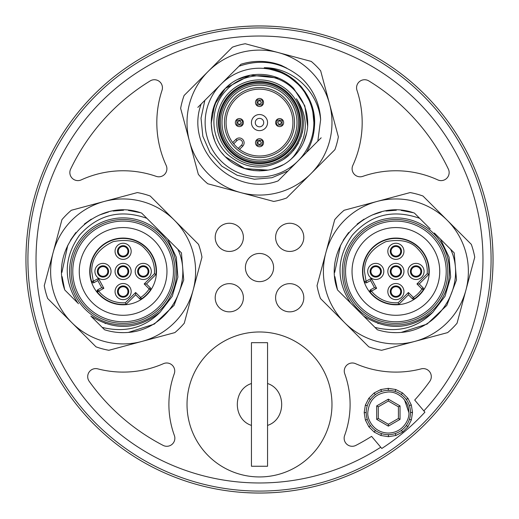 <?xml version="1.0" encoding="UTF-8"?>
<svg xmlns="http://www.w3.org/2000/svg" width="519" height="519" viewBox="0 0 519 519"><rect width="100%" height="100%" fill="white"/><g stroke="black" fill="none" stroke-linecap="round" stroke-linejoin="round"><path stroke-width="0.78" d="M367.322 419.456L365.408 420.085L367.29 419.358M370.495 425.612L368.873 426.806L370.436 425.535M375.419 430.491L374.244 432.126L375.334 430.433M381.608 433.612L380.784 435.46L381.51 433.579M388.452 434.663L388.465 436.674L388.355 434.663A22.148 22.148 0 0 1 366.206 412.307A22.148 22.148 0 0 1 388.355 390.366A22.148 22.148 0 0 1 410.503 412.722A22.148 22.148 0 0 1 388.355 434.663A22.148 22.148 0 0 1 366.206 412.307M395.29 433.547L395.926 435.46L395.199 433.579M401.453 430.374L402.647 431.996L401.375 430.433M406.332 425.45L407.966 426.631L406.273 425.535M409.446 419.268L411.366 419.877L409.42 419.358M381.42 391.482L380.888 389.535L381.51 391.449M375.256 394.654L374.154 392.967L375.334 394.596M370.378 399.578L368.808 398.313L370.436 399.5M366.206 412.611L364.195 412.624L366.206 412.514M367.264 405.767L365.344 405.151L367.29 405.67M410.503 412.417L412.514 412.41L410.503 412.514L412.514 412.514L411.366 419.877M409.387 405.579L411.301 404.95L409.42 405.67M406.215 399.416L407.966 398.404L406.273 399.5M401.291 394.537L402.472 392.909L401.375 394.596M388.257 390.366L388.244 388.355L388.355 390.366M395.102 391.423L395.718 389.503L395.199 391.449M239.836 227.99A14.091 14.091 0 0 1 238.662 247.887A14.091 14.091 0 0 1 218.765 246.713A14.091 14.091 0 0 1 219.939 226.822A14.091 14.091 0 0 1 239.836 227.99M248.964 276.919A14.091 14.091 0 0 1 250.139 257.022A14.091 14.091 0 0 1 270.036 258.19A14.091 14.091 0 0 1 268.861 278.087A14.091 14.091 0 0 1 248.964 276.919M358.019 309.305A53.554 53.554 0 0 1 395.887 217.876A53.554 53.554 0 0 1 433.754 309.305A53.554 53.554 0 0 1 358.019 309.305M398.884 304.316A33.021 33.021 0 0 1 370.17 292.139A1.609 1.609 0 0 1 370.008 291.899L376.638 288.298L374.452 287.649L370.611 280.578L366.81 282.634A1.609 1.609 0 0 1 364.513 281.726A33.021 33.021 0 0 1 419.235 248.082A33.021 33.021 0 0 1 428.772 274.428L427.215 273.708L416.958 283.958L421.953 288.953L423.095 287.818A1.609 1.609 0 0 1 423.29 289.855L421.953 288.953A31.406 31.406 0 0 1 417.977 293.76A31.406 31.406 140.7 0 1 413.409 297.497L414.311 298.834A1.609 1.609 0 0 1 412.274 298.639L413.409 297.497L408.414 292.502L398.157 302.759L398.884 304.316L408.414 294.779L408.414 292.502M399.306 288.149A4.833 4.833 0 0 1 399.306 294.98A4.833 4.833 0 0 1 392.468 294.98A4.833 4.833 0 0 1 392.468 288.149A4.833 4.833 0 0 1 399.306 288.149M399.306 247.881A4.833 4.833 0 0 1 399.306 254.719A4.833 4.833 0 0 1 392.468 254.719A4.833 4.833 0 0 1 392.468 247.881A4.833 4.833 0 0 1 399.306 247.881M379.168 268.018A4.833 4.833 0 0 1 379.168 274.849A4.833 4.833 0 0 1 372.337 274.849A4.833 4.833 0 0 1 372.337 268.018A4.833 4.833 0 0 1 379.168 268.018M399.306 268.018A4.833 4.833 0 0 1 399.306 274.849A4.833 4.833 0 0 1 392.468 274.849A4.833 4.833 0 0 1 392.468 268.018A4.833 4.833 0 0 1 399.306 268.018M419.436 268.018A4.833 4.833 0 0 1 419.436 274.849A4.833 4.833 0 0 1 412.605 274.849A4.833 4.833 0 0 1 412.605 268.018A4.833 4.833 0 0 1 419.436 268.018M399.877 287.578A5.638 5.638 0 0 0 391.903 287.578A5.638 5.638 0 0 0 391.903 295.551A5.638 5.638 0 0 0 399.877 295.551A5.638 5.638 0 0 0 399.877 287.578M399.877 247.31A5.638 5.638 0 0 0 391.903 247.31A5.638 5.638 0 0 0 391.903 255.283A5.638 5.638 0 0 0 399.877 255.283A5.638 5.638 0 0 0 399.877 247.31M379.739 267.447A5.638 5.638 0 0 0 371.766 267.447A5.638 5.638 0 0 0 371.766 275.42A5.638 5.638 0 0 0 379.739 275.42A5.638 5.638 0 0 0 379.739 267.447M399.877 267.447A5.638 5.638 0 0 0 391.903 267.447A5.638 5.638 0 0 0 391.903 275.42A5.638 5.638 0 0 0 399.877 275.42A5.638 5.638 0 0 0 399.877 267.447M420.007 267.447A5.638 5.638 0 0 0 412.034 267.447A5.638 5.638 0 0 0 412.034 275.42A5.638 5.638 0 0 0 420.007 275.42A5.638 5.638 0 0 0 420.007 267.447M423.095 287.818L419.235 283.958L416.958 283.958M419.235 283.958L428.772 274.428M419.112 294.902A33.021 33.021 0 0 0 423.29 289.855A33.021 33.021 0 0 1 414.311 298.834A33.021 33.021 0 0 0 419.112 294.902M408.414 294.779L412.274 298.639M374.452 287.649L370.657 289.712A1.609 1.609 0 0 0 370.008 291.899L370.657 289.712A1.609 1.609 0 0 0 370.008 291.899L370.657 289.712L371.422 291.133L370.17 292.139M370.611 280.578L371.26 278.392L366.044 281.22L364.481 271.431C364.357 258.319 371.507 248.393 385.935 241.64C400.681 238.811 411.392 241.335 418.074 249.204C424.062 255.342 427.137 262.75 427.299 271.431L427.215 273.708M390.191 297.264A8.051 8.051 0 0 0 401.583 297.264A8.051 8.051 0 0 0 401.583 285.872A8.051 8.051 0 0 0 390.191 285.872A8.051 8.051 0 0 0 390.191 297.264M390.191 256.996A8.051 8.051 0 0 0 401.583 256.996A8.051 8.051 0 0 0 401.583 245.604A8.051 8.051 0 0 0 390.191 245.604A8.051 8.051 0 0 0 390.191 256.996M370.06 277.127A8.051 8.051 0 0 0 381.446 277.127A8.051 8.051 0 0 0 381.446 265.734A8.051 8.051 0 0 0 370.06 265.734A8.051 8.051 0 0 0 370.06 277.127M390.191 277.127A8.051 8.051 0 0 0 401.583 277.127A8.051 8.051 0 0 0 401.583 265.734A8.051 8.051 0 0 0 390.191 265.734A8.051 8.051 0 0 0 390.191 277.127M410.328 277.127A8.051 8.051 0 0 0 421.713 277.127A8.051 8.051 0 0 0 421.713 265.734A8.051 8.051 0 0 0 410.328 265.734A8.051 8.051 0 0 0 410.328 277.127M419.482 295.026A33.365 33.365 0 0 1 372.298 295.026A33.365 33.365 0 0 1 372.298 247.842A33.365 33.365 0 0 1 419.482 247.842A33.365 33.365 0 0 1 419.482 295.026M410.133 192.575A80.134 80.134 0 0 1 422.979 196.02L447.138 220.179A72.478 72.478 0 0 0 377.131 201.424L344.123 210.266A80.134 80.134 0 0 0 334.723 219.667L317.031 285.677A80.134 80.134 0 0 0 320.476 298.522L368.795 346.848A80.134 80.134 0 0 0 381.64 350.286L447.65 332.601A80.134 80.134 0 0 0 457.057 323.201L474.742 257.184A80.134 80.134 0 0 0 471.304 244.345L447.138 220.179A72.478 72.478 0 0 1 414.649 341.444A72.478 72.478 0 0 1 325.874 252.675A72.478 72.478 0 0 1 377.131 201.424L410.133 192.575M364.876 302.441A43.855 43.855 0 0 0 426.897 302.441A43.855 43.855 0 0 0 426.897 240.42A43.855 43.855 0 0 0 364.876 240.42A43.855 43.855 0 0 0 364.876 302.441M393.408 332.588L396.276 332.64M454.216 252.883L456.493 279.975L446.814 305.386L427.085 324.09L401.2 332.407L427.085 324.09L446.814 305.38L456.493 279.975L454.216 252.883L445.75 244.417M430.225 228.892L419.65 218.317C393.039 208.975 370.553 214.639 352.187 235.315C336.507 257.878 335.994 280.461 350.643 303.064L377.339 329.76L379.311 330.35M392.176 332.523L396.01 332.64M421.597 220.264L414.441 213.108C369.69 196.409 320.865 245.234 337.558 289.985L338.686 291.107M401.213 210.461A61.203 61.203 0 0 1 402.835 210.623M412.903 212.641L401.7 210.5M396.347 210.227L385.922 211.045M381.231 212.005L372.078 215.048M364.091 219.135L357.104 224.085M348.638 232.525L343.202 240.278M340.568 245.247L334.69 272.41M334.904 276.653L337.428 289.57M440.508 239.181L449.078 257.21L450.654 277.107L445.03 296.265L432.943 312.153C410.756 329.76 387.654 331.064 363.631 316.058L340.652 293.073M337.558 289.985L351.266 303.686M365.707 318.128L377.157 329.578M369.359 321.78L374.952 327.372M377.819 323.441L378.247 323.59M423.361 222.028L415.291 213.958M450.187 248.854L452.159 250.826M453.353 252.02L446.139 244.806M449.584 248.251L446.113 244.78M420.105 218.771L414.441 213.108M360.296 307.021A50.337 50.337 0 0 0 431.477 307.021A50.337 50.337 0 0 0 431.477 235.84A50.337 50.337 0 0 0 360.296 235.84A50.337 50.337 0 0 0 360.296 307.021M432.943 312.153C417.321 327.891 398.002 332.977 374.978 327.398M377.339 329.76A61.203 61.203 0 0 0 401.168 332.413C440.761 329.617 467.035 283.841 450.661 249.328L434.325 232.992M300.235 288.389A14.091 14.091 0 0 1 299.061 308.286A14.091 14.091 0 0 1 279.164 307.118A14.091 14.091 0 0 1 280.338 287.221A14.091 14.091 0 0 1 300.235 288.389M229.32 152.774A42.681 42.681 0 0 1 229.32 92.408A42.681 42.681 0 0 1 289.68 92.408A42.681 42.681 0 0 1 289.68 152.774A42.681 42.681 0 0 1 229.32 152.774M260.642 143.867A1.609 1.609 0 0 1 258.358 143.867A1.609 1.609 0 0 1 258.358 141.583A1.609 1.609 0 0 1 260.642 141.583A1.609 1.609 0 0 1 260.642 143.867M240.505 123.73A1.609 1.609 0 0 1 238.227 123.73A1.609 1.609 0 0 1 238.227 121.452A1.609 1.609 0 0 1 240.505 121.452A1.609 1.609 0 0 1 240.505 123.73M280.773 123.73A1.609 1.609 0 0 1 278.495 123.73A1.609 1.609 0 0 1 278.495 121.452A1.609 1.609 0 0 1 280.773 121.452A1.609 1.609 0 0 1 280.773 123.73M260.642 103.599A1.609 1.609 0 0 1 258.358 103.599A1.609 1.609 0 0 1 258.358 101.322A1.609 1.609 0 0 1 260.642 101.322A1.609 1.609 0 0 1 260.642 103.599M262.646 141.22L261.965 145.19L257.035 145.19L257.035 140.26L261.965 140.26L262.646 141.22A4.029 2.011 -45 0 0 262.348 139.877A4.029 4.029 0 0 1 262.348 145.573A4.029 4.029 0 0 1 256.652 145.573A4.029 4.029 0 0 1 256.652 139.877A4.029 4.029 0 0 1 262.348 139.877M242.516 121.089L241.835 125.06L236.898 125.06L236.898 120.123L241.835 120.123L242.516 121.089A4.029 2.011 -45 0 0 242.211 119.746A4.029 4.029 0 0 1 242.211 125.436A4.029 4.029 0 0 1 236.521 125.436A4.029 4.029 0 0 1 236.521 119.746A4.029 4.029 0 0 1 242.211 119.746M276.484 124.093L277.165 120.123L282.102 120.123L282.102 125.06L277.165 125.06L276.484 124.093A4.029 2.011 135 0 0 276.789 125.436A4.029 4.029 0 0 1 276.789 119.746A4.029 4.029 0 0 1 282.479 119.746A4.029 4.029 0 0 1 282.479 125.436A4.029 4.029 0 0 1 276.789 125.436M262.646 100.952L261.965 104.922L257.035 104.922L257.035 99.992L261.965 99.992L262.646 100.952A4.029 2.011 -45 0 0 262.348 99.609A4.029 4.029 0 0 1 262.348 105.305A4.029 4.029 0 0 1 256.652 105.305A4.029 4.029 0 0 1 256.652 99.609A4.029 4.029 0 0 1 262.348 99.609M262.491 125.579A4.23 4.23 0 0 1 256.509 125.579A4.23 4.23 0 0 1 256.509 119.604A4.23 4.23 0 0 1 262.491 119.604A4.23 4.23 0 0 1 262.491 125.579M237.008 140.532L235.866 139.39A4.833 4.833 0 0 1 242.704 139.39A4.833 4.833 0 0 1 242.704 146.222L241.562 145.086A3.224 3.224 0 0 0 241.562 140.532A3.224 3.224 0 0 0 237.008 140.532L233.699 143.841M242.211 125.436A4.029 4.029 0 0 0 242.211 119.746A4.029 4.029 0 0 0 236.521 119.746M262.348 105.305A4.029 4.029 0 0 0 262.348 99.609A4.029 4.029 0 0 0 256.652 99.609M253.804 116.898A8.051 8.051 0 0 0 253.804 128.284A8.051 8.051 0 0 0 265.196 128.284A8.051 8.051 0 0 0 265.196 116.898A8.051 8.051 0 0 0 253.804 116.898M235.866 139.39L232.7 142.556M241.562 145.086L238.253 148.395M242.704 146.222L239.531 149.394M235.866 98.96A33.424 33.424 0 0 0 235.866 146.222A33.424 33.424 0 0 0 283.134 146.222A33.424 33.424 0 0 0 283.134 98.96A33.424 33.424 0 0 0 235.866 98.96M234.731 97.819A35.033 35.033 0 0 0 234.731 147.364A35.033 35.033 0 0 0 284.269 147.364A35.033 35.033 0 0 0 284.269 97.819A35.033 35.033 0 0 0 234.731 97.819M231.026 94.121A40.268 40.268 0 0 1 287.974 94.121A40.268 40.268 0 0 1 287.974 151.061A40.268 40.268 0 0 1 231.026 151.061A40.268 40.268 0 0 1 231.026 94.121M289.68 92.408A42.681 42.681 0 0 1 289.68 152.774A42.681 42.681 0 0 1 229.32 152.774A42.681 42.681 0 0 1 229.32 92.408A42.681 42.681 0 0 1 289.68 92.408A42.681 42.681 0 0 0 216.819 122.594M307.67 126.383C308.267 111.682 303.433 99.2 293.17 88.918C275.284 70.772 243.437 71.557 226.732 89.819C209.073 107.238 209.871 138.223 227.633 154.461C245.273 169.226 263.847 170.913 283.348 159.521L290.588 153.676C305.406 136.731 307.352 118.423 296.427 98.74C309.103 117.761 308.13 137.042 293.501 156.589L290.88 159.333C272.657 175.63 242.224 174.436 225.33 156.757C206.607 138.969 206.607 106.213 225.33 88.425C243.119 69.695 275.881 69.695 293.67 88.425L304.835 105.863L307.67 126.377C306.612 138.171 301.948 148.298 293.67 156.757L290.88 159.333M303.096 128.225L302.259 132.786M298.483 142.913L294.87 148.7M288.72 155.434L283.77 159.242M303.057 128.524L302.48 131.826M298.38 143.108L293.261 150.744M288.882 155.291L283.335 159.528M302.901 129.588L301.104 136.789M298.088 143.659L293.501 150.458M288.467 155.655L286.027 157.646M291.341 158.937L298.023 151.756M303.615 142.31L306.774 132.579M268.206 170.122L245.124 168.72L225.33 156.757L244.3 168.454L266.494 170.401M274.895 168.39L283.056 164.776M307.683 126.247L304.809 105.805L293.67 88.425L293.17 88.918M293.624 88.379L287.052 82.904M278.346 78.097L250.262 75.164L225.33 88.425L214.697 104.494L211.188 123.444M212.167 132.3L214.671 140.617M285.113 158.321L287.474 156.498M253.311 74.671L248.095 75.638M230.91 83.637L225.33 88.425L219.297 95.788M216.52 100.511L211.979 113.856M211.181 122.529L212.115 132.034M253.11 170.485L259.909 170.907M271.859 169.304L280.954 165.885M249.976 75.223L237.903 79.368M226.686 87.121L225.33 88.425M214.594 104.754L212.239 112.545M221.827 152.846L224.078 155.453M307.177 151.795L317.829 141.142L320.638 119.694A61.203 61.203 0 0 0 302.778 79.31L300.683 77.312C281.927 62.15 261.349 58.465 238.948 66.263L221.062 84.149A54.359 54.359 0 0 1 297.938 84.149A54.359 54.359 0 0 1 297.938 161.033A54.359 54.359 0 0 1 221.062 161.033A54.359 54.359 0 0 1 221.062 84.149L204.843 100.375L201.022 118.202L202.832 136.231L210.026 152.742L221.866 166.164L237.157 175.266L254.381 179.23L271.891 177.725L287.993 170.978L306.249 152.716C311.037 144.866 313.736 136.4 314.358 127.317C317.628 98.072 293.605 69.514 264.236 67.736L282.712 72.666M287.156 74.983L302.045 87.646L311.575 104.715M312.367 107.206L314.352 127.337M314.514 124.858L314.559 122.731M310.33 101.426L301.325 86.783M301.241 86.686L300.592 85.946M295.084 80.575L290.841 77.325M266.448 67.97L284.983 73.782L300.339 85.667M305.211 91.908L311.076 103.313M313.268 110.761L314.482 125.533M264.236 67.736C290.99 67.288 317.647 89.897 320.638 119.694M210.675 94.536L201.171 104.04C184.479 148.791 233.303 197.616 278.048 180.917L290.601 168.37M214.879 90.338L213.653 91.565M232.57 72.641L240.952 64.265C254.544 60.081 268.005 60.464 281.337 65.413L286.819 68.171M210.643 94.568L227.244 77.967L210.643 94.568M240.952 64.265A61.203 61.203 0 0 1 281.337 65.413M240.738 192.601A72.478 72.478 0 0 1 208.249 71.337A72.478 72.478 0 0 1 329.513 103.832A72.478 72.478 0 0 1 240.738 192.601L207.736 183.758A80.134 80.134 0 0 1 198.336 174.358L180.644 108.348A80.134 80.134 0 0 1 184.089 95.502L232.408 47.177A80.134 80.134 0 0 1 245.253 43.739L311.264 61.424A80.134 80.134 0 0 1 320.664 70.824L338.356 136.841A80.134 80.134 0 0 1 334.911 149.68L286.592 198.005A80.134 80.134 0 0 1 273.747 201.443L240.738 192.601M251.449 425.405L251.449 342.67L267.551 342.67L267.551 383.515C286.339 389.568 286.43 419.313 267.551 425.405L267.551 466.25L251.449 466.25L251.449 425.405C232.661 419.352 232.57 389.613 251.449 383.515M267.551 425.405L267.551 383.515M259.5 476.942A72.478 72.478 0 0 1 187.022 404.463A72.478 72.478 0 0 1 259.5 331.978A72.478 72.478 0 0 1 331.978 404.463A72.478 72.478 0 0 1 259.5 476.942M85.246 309.305A53.554 53.554 0 0 1 102.619 221.957A53.554 53.554 0 0 1 160.981 309.305A53.554 53.554 0 0 1 85.246 309.305M99.518 247.842A33.365 33.365 0 0 1 153.935 258.663A33.365 33.365 0 0 1 99.518 295.026A33.365 33.365 0 0 1 99.518 247.842M126.104 304.316A33.021 33.021 0 0 1 97.397 292.139A1.609 1.609 0 0 1 97.235 291.899L103.865 288.298L101.679 287.649L97.838 280.578L94.036 282.634A1.609 1.609 0 0 1 91.74 281.726A33.021 33.021 0 0 1 146.462 248.082A33.021 33.021 0 0 1 155.998 274.428L154.441 273.708L144.185 283.958L149.18 288.953L150.315 287.818A1.609 1.609 0 0 1 150.516 289.855L149.18 288.953A31.406 31.406 0 0 1 145.203 293.76A31.406 31.406 140.7 0 1 140.636 297.497L141.538 298.834A1.609 1.609 0 0 1 139.494 298.639L140.636 297.497L135.641 292.502L125.384 302.759L126.104 304.316L135.641 294.779L135.641 292.502M126.532 288.149A4.833 4.833 0 0 1 126.532 294.98A4.833 4.833 0 0 1 119.694 294.98A4.833 4.833 0 0 1 119.694 288.149A4.833 4.833 0 0 1 126.532 288.149M126.532 247.881A4.833 4.833 0 0 1 126.532 254.719A4.833 4.833 0 0 1 119.694 254.719A4.833 4.833 0 0 1 119.694 247.881A4.833 4.833 0 0 1 126.532 247.881M106.395 268.018A4.833 4.833 0 0 1 106.395 274.849A4.833 4.833 0 0 1 99.564 274.849A4.833 4.833 0 0 1 99.564 268.018A4.833 4.833 0 0 1 106.395 268.018M126.532 268.018A4.833 4.833 0 0 1 126.532 274.849A4.833 4.833 0 0 1 119.694 274.849A4.833 4.833 0 0 1 119.694 268.018A4.833 4.833 0 0 1 126.532 268.018M146.663 268.018A4.833 4.833 0 0 1 146.663 274.849A4.833 4.833 0 0 1 139.832 274.849A4.833 4.833 0 0 1 139.832 268.018A4.833 4.833 0 0 1 146.663 268.018M127.097 287.578A5.638 5.638 0 0 0 119.123 287.578A5.638 5.638 0 0 0 119.123 295.551A5.638 5.638 0 0 0 127.097 295.551A5.638 5.638 0 0 0 127.097 287.578M127.097 247.31A5.638 5.638 0 0 0 119.123 247.31A5.638 5.638 0 0 0 119.123 255.283A5.638 5.638 0 0 0 127.097 255.283A5.638 5.638 0 0 0 127.097 247.31M106.966 267.447A5.638 5.638 0 0 0 98.993 267.447A5.638 5.638 0 0 0 98.993 275.42A5.638 5.638 0 0 0 106.966 275.42A5.638 5.638 0 0 0 106.966 267.447M127.097 267.447A5.638 5.638 0 0 0 119.123 267.447A5.638 5.638 0 0 0 119.123 275.42A5.638 5.638 0 0 0 127.097 275.42A5.638 5.638 0 0 0 127.097 267.447M147.234 267.447A5.638 5.638 0 0 0 139.261 267.447A5.638 5.638 0 0 0 139.261 275.42A5.638 5.638 0 0 0 147.234 275.42A5.638 5.638 0 0 0 147.234 267.447M150.315 287.818L146.462 283.958L144.185 283.958M146.462 283.958L155.998 274.428M146.339 294.902A33.021 33.021 0 0 0 150.516 289.855A33.021 33.021 0 0 1 141.538 298.834A33.021 33.021 0 0 0 146.339 294.902M135.641 294.779L139.494 298.639M101.679 287.649L97.877 289.712A1.609 1.609 0 0 0 97.235 291.899L97.877 289.712A1.609 1.609 0 0 0 97.235 291.899L97.877 289.712L98.649 291.133L97.397 292.139M97.838 280.578L98.48 278.392L93.271 281.22L91.701 271.431C91.578 258.319 98.733 248.393 113.161 241.64C127.908 238.811 138.618 241.335 145.301 249.204C151.288 255.342 154.357 262.75 154.519 271.431L154.441 273.708M117.417 297.264A8.051 8.051 0 0 0 128.809 297.264A8.051 8.051 0 0 0 128.809 285.872A8.051 8.051 0 0 0 117.417 285.872A8.051 8.051 0 0 0 117.417 297.264M117.417 256.996A8.051 8.051 0 0 0 128.809 256.996A8.051 8.051 0 0 0 128.809 245.604A8.051 8.051 0 0 0 117.417 245.604A8.051 8.051 0 0 0 117.417 256.996M97.287 277.127A8.051 8.051 0 0 0 108.672 277.127A8.051 8.051 0 0 0 108.672 265.734A8.051 8.051 0 0 0 97.287 265.734A8.051 8.051 0 0 0 97.287 277.127M117.417 277.127A8.051 8.051 0 0 0 128.809 277.127A8.051 8.051 0 0 0 128.809 265.734A8.051 8.051 0 0 0 117.417 265.734A8.051 8.051 0 0 0 117.417 277.127M137.554 277.127A8.051 8.051 0 0 0 148.94 277.127A8.051 8.051 0 0 0 148.94 265.734A8.051 8.051 0 0 0 137.554 265.734A8.051 8.051 0 0 0 137.554 277.127M137.36 192.575A80.134 80.134 0 0 1 150.205 196.02L174.365 220.179A72.478 72.478 0 0 0 104.351 201.424L71.35 210.266A80.134 80.134 0 0 0 61.943 219.667L44.258 285.677A80.134 80.134 0 0 0 47.696 298.522L96.021 346.848A80.134 80.134 0 0 0 108.867 350.286L174.877 332.601A80.134 80.134 0 0 0 184.277 323.201L201.969 257.184A80.134 80.134 0 0 0 198.524 244.345L174.365 220.179A72.478 72.478 0 0 1 141.869 341.444A72.478 72.478 0 0 1 53.1 252.675A72.478 72.478 0 0 1 104.351 201.424L137.36 192.575M92.103 302.441A43.855 43.855 0 0 0 154.124 302.441A43.855 43.855 0 0 0 154.124 240.42A43.855 43.855 0 0 0 92.103 240.42A43.855 43.855 0 0 0 92.103 302.441M120.635 332.588L123.503 332.64M181.442 252.883L183.72 279.975L174.04 305.386L154.312 324.09L128.42 332.407L154.312 324.09L174.04 305.38L183.72 279.975L181.442 252.883L146.877 218.317C120.265 208.975 97.78 214.639 79.413 235.315C63.733 257.878 63.221 280.461 77.863 303.064L67.872 293.073M167.734 239.181L176.304 257.21L177.881 277.107L172.256 296.265L160.17 312.153C137.983 329.76 114.881 331.064 90.857 316.058L104.559 329.76L106.538 330.35M119.402 332.523L123.23 332.64M148.823 220.264L141.661 213.108C96.91 196.409 48.092 245.234 64.784 289.985L65.907 291.107M128.44 210.461A61.203 61.203 0 0 1 130.061 210.623M140.13 212.641L128.926 210.5M123.574 210.227L113.148 211.045M108.458 212.005L99.304 215.048M91.312 219.135L84.325 224.085M75.865 232.525L70.428 240.278M67.788 245.247L61.917 272.41M62.131 276.653L64.654 289.57M64.784 289.985L78.486 303.686M92.927 318.128L104.377 329.578M96.586 321.78L102.178 327.372M105.046 323.441L105.474 323.59M150.588 222.028L142.517 213.958M157.452 228.892L161.552 232.992M177.414 248.854L179.386 250.826M177.868 249.308L172.97 244.417M180.58 252.02L173.365 244.806M176.81 248.251L173.34 244.78M147.331 218.771L141.661 213.108M87.523 307.021A50.337 50.337 0 0 0 158.704 307.021A50.337 50.337 0 0 0 158.704 235.84A50.337 50.337 0 0 0 87.523 235.84A50.337 50.337 0 0 0 87.523 307.021M160.17 312.153C144.548 327.891 125.222 332.977 102.204 327.398M104.559 329.76A61.203 61.203 0 0 0 128.388 332.413C167.987 329.617 194.262 283.841 177.887 249.328M247.42 26.294A233.524 233.524 0 0 1 271.58 26.294L271.58 26.261A233.55 233.55 0 0 1 492.739 247.42L492.706 247.42A233.524 233.524 0 0 1 492.706 271.58L492.739 271.58A233.55 233.55 0 0 1 271.58 492.739L271.58 492.706A233.524 233.524 0 0 1 247.42 492.706L247.42 492.739A233.55 233.55 0 0 1 25.95 259.5A233.55 233.55 0 0 1 259.5 25.95A233.55 233.55 0 0 1 493.05 259.5A233.55 233.55 0 0 1 259.5 493.05A233.55 233.55 0 0 1 25.95 259.5A233.55 233.55 0 0 1 247.42 26.261L247.42 26.294M424.912 412.164L423.861 410.918L424.912 412.164A225.097 225.097 0 0 1 381.789 448.481L380.738 447.229L381.789 448.481M371.585 436.362L380.738 447.229A223.475 223.475 0 0 1 36.025 259.5A223.475 223.475 0 0 1 259.5 36.025A223.475 223.475 0 0 1 423.861 410.918L414.707 400.052A209.391 209.391 0 0 0 429.79 381.342A8.051 8.051 0 0 0 421.214 368.86A100.667 100.667 0 0 1 355.547 363.663A8.051 8.051 0 0 0 344.746 373.771A90.604 90.604 0 0 1 344.629 435.473A8.051 8.051 0 0 0 355.904 445.38A209.391 209.391 0 0 0 371.585 436.362M243.392 237.352A14.091 14.091 0 0 0 229.301 223.261A14.091 14.091 0 0 0 215.203 237.352A14.091 14.091 0 0 0 229.301 251.449A14.091 14.091 0 0 0 243.392 237.352M303.797 237.352A14.091 14.091 0 0 0 289.699 223.261A14.091 14.091 0 0 0 275.608 237.352A14.091 14.091 0 0 0 289.699 251.449A14.091 14.091 0 0 0 303.797 237.352M243.392 297.757A14.091 14.091 0 0 0 229.301 283.659A14.091 14.091 0 0 0 215.203 297.757A14.091 14.091 0 0 0 229.301 311.848A14.091 14.091 0 0 0 243.392 297.757M303.797 297.757A14.091 14.091 0 0 0 289.699 283.659A14.091 14.091 0 0 0 275.608 297.757A14.091 14.091 0 0 0 289.699 311.848A14.091 14.091 0 0 0 303.797 297.757M273.591 267.551A14.091 14.091 0 0 0 259.5 253.46A14.091 14.091 0 0 0 245.409 267.551A14.091 14.091 0 0 0 259.5 281.648A14.091 14.091 0 0 0 273.591 267.551M89.21 381.342A209.391 209.391 0 0 0 163.096 445.38A8.051 8.051 0 0 0 174.371 435.473A90.604 90.604 0 0 1 174.254 373.771A8.051 8.051 0 0 0 163.453 363.663A100.667 100.667 0 0 1 97.786 368.86A8.051 8.051 0 0 0 89.21 381.342M362.8 176.356A100.667 100.667 0 0 1 437.744 179.879A8.051 8.051 0 0 0 448.358 169.077A209.391 209.391 0 0 0 368.827 80.919A8.051 8.051 0 0 0 356.975 90.319A102.684 102.684 0 0 1 352.836 165.392A8.051 8.051 0 0 0 362.8 176.356M81.256 179.879A100.667 100.667 0 0 1 156.2 176.356A8.051 8.051 0 0 0 166.164 165.392A102.684 102.684 0 0 1 162.025 90.319A8.051 8.051 0 0 0 150.173 80.919A209.391 209.391 0 0 0 70.642 169.077A8.051 8.051 0 0 0 81.256 179.879M316.434 142.537L321.17 137.801M202.475 102.743L197.83 107.381M491.084 259.5A231.584 231.584 0 0 1 259.5 491.084A231.584 231.584 0 0 1 27.916 259.5A231.584 231.584 0 0 1 259.5 27.916A231.584 231.584 0 0 1 491.084 259.5M388.355 401.018L398.423 406.831L398.423 418.457L388.355 424.27L378.286 418.457L378.286 406.831L388.355 401.018L388.355 399.63M411.333 419.981L407.966 426.631M407.902 426.715L402.647 431.996M402.556 432.061L395.926 435.46M395.822 435.493L388.465 436.674M388.355 436.674L380.991 435.525M380.888 435.493L374.244 432.126M374.154 432.061L368.873 426.806M368.808 426.715L365.408 420.085M365.376 419.981L364.195 412.624M412.514 412.514L410.503 412.514M364.195 412.514L365.344 405.151M365.376 405.047L368.743 398.404M368.808 398.313L374.069 393.032M374.154 392.967L380.784 389.574M380.888 389.535L388.244 388.355M388.355 388.355L395.718 389.503M395.822 389.535L402.472 392.909M402.556 392.967L407.837 398.229M407.902 398.313L411.301 404.95M411.333 405.047L412.514 412.41M239.836 288.389A14.091 14.091 0 0 1 238.662 308.286A14.091 14.091 0 0 1 218.765 307.118A14.091 14.091 0 0 1 219.939 287.221A14.091 14.091 0 0 1 239.836 288.389M300.235 227.99A14.091 14.091 0 0 1 299.061 247.887A14.091 14.091 0 0 1 279.164 246.713A14.091 14.091 0 0 1 280.338 226.822A14.091 14.091 0 0 1 300.235 227.99M367.822 412.32C369.126 399.948 375.97 393.168 388.355 391.981C393.46 391.754 398.417 393.876 403.211 398.333C406.902 403.315 408.511 404.794 408.894 412.514L408.888 412.709C409.653 418.736 403.373 432.852 388.257 433.054C373.142 432.71 367.004 418.535 367.822 412.514L367.822 412.32M398.423 418.457L400.032 419.384L400.032 405.903L398.423 406.831M378.286 406.831L376.677 405.903L376.677 419.384L388.355 426.131L400.032 419.384M378.286 418.457L376.677 419.384M388.355 424.27L388.355 426.131M404.489 399.805L408.894 412.644M359.154 308.163A51.945 51.945 0 0 1 395.887 219.485A51.945 51.945 0 0 1 432.619 308.163A51.945 51.945 0 0 1 359.154 308.163M364.513 281.726L366.044 281.22L364.63 281.992A1.609 1.609 0 0 0 366.81 282.634L366.044 281.22M376.638 288.298L371.26 278.392M398.157 302.759C388.699 303.252 380.544 300.216 373.699 293.663L371.422 291.133M395.887 217.876A53.554 53.554 0 0 1 433.754 233.563M230.455 151.632A41.072 41.072 0 0 1 243.781 84.642A41.072 41.072 0 0 1 288.545 151.632A41.072 41.072 0 0 1 230.455 151.632M232.992 149.102A37.491 37.491 0 0 1 259.5 85.103A37.491 37.491 0 0 1 286.008 149.102A37.491 37.491 0 0 1 232.992 149.102M231.87 94.964A39.074 39.074 0 0 1 287.13 94.964A39.074 39.074 0 0 1 287.13 150.225A39.074 39.074 0 0 1 231.87 150.225A39.074 39.074 0 0 1 231.87 94.964M86.381 308.163A51.945 51.945 0 0 1 103.236 223.442A51.945 51.945 0 0 1 159.846 308.163A51.945 51.945 0 0 1 86.381 308.163M91.74 281.726L93.271 281.22L91.85 281.992A1.609 1.609 0 0 0 94.036 282.634L93.271 281.22M103.865 288.298L98.48 278.392M125.384 302.759C115.919 303.252 107.764 300.216 100.926 293.663L98.649 291.133M69.559 271.431A53.554 53.554 0 0 1 160.981 233.563M400.032 405.903L388.355 399.163L376.677 405.903M410.503 412.722A22.148 22.148 0 0 1 388.355 434.663"/></g></svg>
